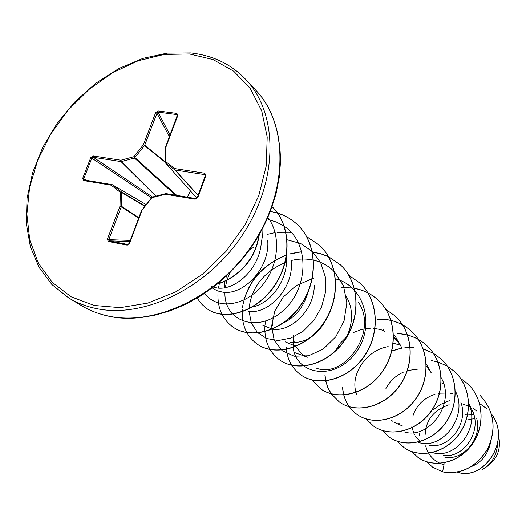 <?xml version="1.0" encoding="UTF-8"?>
<svg xmlns="http://www.w3.org/2000/svg" width="526" height="526" viewBox="0 0 526 526"><rect width="100%" height="100%" fill="white"/><g stroke="black" fill="none" stroke-linecap="round" stroke-linejoin="round"><path stroke-width="0.79" d="M211.406 286.571L216.751 287.939C234.484 290.97 258.424 270.055 261.133 244.445L262.264 236.878L262.02 229.546M212.543 288.176L217.08 290.707L222.294 292.061C242.815 296.072 270.173 268.431 267.708 240.421M476.997 411.26L473.019 408.268M470.231 406.729L468.705 406.046M468.6 406L463.393 404.395M471.546 466.516C480.981 462.722 487.168 455.345 490.1 444.398L490.725 441.662M444.292 456.976C461.874 461.558 482.283 439.69 476.753 418.617M443.471 455.312C463.518 458.981 483.433 430.137 471.651 409.228L468.6 403.284M429.361 445.338C448.198 449.408 468.968 424.12 460.894 402.429M444.595 384.112L441.222 382.797M426.415 364.091L431.228 372.789L426.349 366.116M400.417 345.22L393.106 343.13M401.522 347.377L400.22 344.872L393.455 336.574M383.875 330.696L379.956 329.407L373.427 328.342M384.309 331.525L383.27 329.624M336.456 349.882C351.059 337.718 356.431 312.977 346.371 296.723M290.069 342.406C306.356 343.629 319.091 334.661 328.277 315.488M262.698 325.206L272.139 329.085C290.299 332.59 314.226 310.715 314.298 285.316M282.62 323.293C295.829 317.244 304.534 306.093 308.736 289.852M248.114 311.241C268.063 315.159 294.475 287.932 291.24 260.278M251.908 307.072C270.588 303.923 288.965 279.207 286.348 255.741M473.762 414.534L467.798 414.166M467.667 414.172L465.142 414.383M437.994 442.399L438.026 445.088M449.151 404.744C433.911 409.978 425.922 419.866 425.186 434.417M452.801 393.889L450.46 393.349M448.303 393.014L439.604 393.178M439.453 393.205L438.23 393.422M434.995 394.237C423.686 398.189 416.303 405.487 412.838 416.132M411.832 426.086L412.022 427.618M412.042 427.763L414.403 434.772M415.415 436.468L420.261 441.557M394.375 422.411L402.745 426.106M417.835 369.101L407.86 370.495M403.771 371.961C395.749 375.571 389.805 381.08 385.933 388.504M398.833 423.627L399.642 423.805M370.232 328.27L361.789 329.414L353.735 332.412M346.502 337.034L340.197 343.314L335.581 350.618M293.396 337.034L294.297 342.696M295.415 345.858L295.658 346.391M295.743 346.575L302.134 354.366L307.519 357.213L294.869 352.663M285.27 341.874L294.553 345.74M271.995 318.348L272.613 325.732M224.839 280.989L224.773 287.696M474.669 418.538L467.075 420.037M498.444 435.147C501.837 450.44 496.34 461.94 481.961 469.633C491.435 464.405 496.643 455.884 497.589 444.062M444.082 462.762L444.003 464.833C434.325 461.782 428.203 455.45 425.646 445.851M444.003 464.833L442.576 471.835L432.602 467.147L426.744 461.762M419.465 435.212L419.761 433.371M433.707 409.366L441.084 404.192L449.316 400.68M479.554 403.508L486.55 408.531M491.389 413.975C512.252 440.762 482.644 481.487 457.548 472.118M442.682 471.907C461.519 474.86 476.641 467.003 488.043 448.336C496.814 428.236 494.105 410.53 479.929 395.217L479.83 395.125C494.013 410.438 496.715 428.151 487.944 448.257C476.536 466.924 461.414 474.781 442.576 471.835L432.655 467.187M491.363 413.903C512.508 440.742 482.618 481.777 457.456 472.138M358.561 302.404C378.937 332.813 343.116 379.614 315.935 367.944M356.845 394.559C349.047 376.688 365.005 350.382 388.195 346.634M441.255 377.846C456.344 404.132 427.743 440.393 403.889 431.767M455.26 390.857C469.074 416.382 441.761 450.512 418.67 442.451M468.607 403.416C480.974 428.223 454.905 460.02 432.674 452.597M293.357 335.312L293.087 347.39M293.113 347.581C296.519 374.571 333.287 380.942 354.268 354.688C375.866 329.072 366.076 286.348 335.542 278.898M313.937 278.366L312.286 278.734M312.05 278.793L296.263 285.559L283.323 296.855L274.769 311.057L271.607 326.179L274.184 340.059L282.087 350.638L294.165 356.22L308.63 355.767L323.266 349.06L335.759 336.844L344.089 320.715L346.844 302.884L343.491 285.782L334.391 271.712M334.207 271.528C328.467 265.801 321.59 262.014 313.581 260.16M313.404 260.12C306.158 258.549 298.775 258.687 291.259 260.515M286.492 261.928C264.446 271.206 252.007 286.394 249.173 307.493M249.061 311.353L251.349 323.063L257.438 332.471L266.715 338.54L278.247 340.532L290.825 338.08L303.101 331.268L313.726 320.643L321.498 307.164L325.522 292.094L325.298 276.86L320.768 262.895L312.319 251.467L300.701 243.545L286.953 239.744M253.617 247.273L249.179 250.139M229.836 272.744L226.982 279.964M226.877 280.305L225.292 287.597M224.931 292.272C223.833 320.663 256.576 333.615 282.186 311.458C308.203 290.01 310.754 243.801 284.342 226.39M284.158 226.259L276.637 222.136L268.365 219.52M204.805 293.324C215.791 309.354 243.104 306.993 260.679 287.203C278.491 267.727 281.989 235.97 267.865 217.455M411.687 451.538L418.019 457.436C433.398 468.508 458.534 463.215 471.894 444.575C485.439 426.093 483.69 398.491 467.621 383.717L460.631 378.444M397.327 441.261L403.968 447.534C419.61 458.803 445.305 453.274 459.007 434.095C472.894 415.073 471.158 386.768 454.734 371.678L447.337 366.142M447.271 366.103L437.954 362.019M437.862 361.993L431.208 360.534M382.172 430.406L389.135 437.08C405.04 448.553 431.327 442.767 445.39 423.016C459.645 403.429 457.922 374.374 441.123 358.956L433.286 353.15M433.214 353.104L423.233 348.902M413.377 347.252L404.928 347.515M401.805 347.988L391.732 350.947M366.195 418.979L373.46 426.04C389.635 437.711 416.526 431.655 430.972 411.299C445.614 391.114 443.924 361.283 426.737 345.516C418.584 338.1 408.899 334.122 397.676 333.569M342.544 387.373C343.399 398.932 348.173 407.926 356.878 414.357C373.322 426.231 400.851 419.88 415.698 398.886C430.735 378.062 429.084 347.41 411.51 331.281C401.864 322.609 390.377 318.565 377.05 319.15M324.864 374.834L325.673 380.804M325.699 380.942L327.843 387.682L331.176 393.744M331.235 393.829L339.303 401.969C356.023 414.041 384.21 407.367 399.477 385.69C414.942 364.196 413.331 332.682 395.348 316.172L385.749 309.308M312.115 380.035L320.63 388.813C337.633 401.095 366.51 394.059 382.218 371.658C398.136 349.435 396.571 317.014 378.161 300.116C371.435 293.922 363.519 289.977 354.399 288.274M352.229 287.932L341.847 287.558M286.151 347.16C287.038 359.074 291.904 368.285 300.747 374.808C318.033 387.307 347.647 379.884 363.821 356.7C380.219 333.701 378.713 300.3 359.843 282.995L348.922 275.381M265.531 321.077L265.012 325.048M264.894 326.62C264.361 341.045 269.246 352.124 279.543 359.869C297.118 372.586 327.488 364.742 344.175 340.716C361.079 316.882 359.639 282.449 340.289 264.723L328.546 256.668M328.434 256.616L320.669 253.65L312.424 251.993M301.819 251.776L298.932 252.066M298.571 252.112L290.214 253.821M286.282 255.057C261.264 265.485 246.668 282.916 242.486 307.335M242.269 309.544C241.467 324.496 246.346 335.95 256.892 343.905C274.743 356.845 305.915 348.541 323.135 323.621C340.578 298.893 339.231 263.355 319.381 245.182L306.711 236.647M291.134 232.255L276.978 232.328M275.137 232.591L266.978 234.451M219.783 281.962L219.474 283.152M219.401 283.435L218.474 288.097M218.099 291.082C216.936 306.691 221.781 318.598 232.637 326.817C250.77 339.967 282.764 331.15 300.556 305.264C318.578 279.576 317.336 242.88 296.973 224.24C291.384 219.066 284.914 215.338 277.557 213.056M277.465 213.03L270.371 211.386M197.171 298.176L201.359 303.857L206.606 308.473C224.753 321.84 256.852 311.57 274.197 285.953C291.884 260.39 290.911 224.964 272.113 206.698C291.049 224.865 292.167 260.337 274.506 285.986C257.181 311.688 225.01 322.024 206.83 308.63L206.606 308.473M217.626 283.764C220.525 282.613 218.974 283.81 227.797 279.543L228.028 279.72C218.56 284.27 220.256 282.949 217.146 284.158M418.071 457.475L418.131 457.515C433.509 468.587 458.639 463.294 472 444.661C485.537 426.178 483.788 398.583 467.719 383.816L460.671 378.503M404.027 447.573L404.086 447.619C419.728 458.882 445.417 453.359 459.113 434.18C473.005 415.172 471.263 386.866 454.845 371.777L454.793 371.724M389.201 437.126L389.26 437.172C405.165 448.639 431.445 442.859 445.502 423.114C459.757 403.527 458.034 374.486 441.242 359.067L433.332 353.216M433.26 353.176L423.266 348.988M413.429 347.364L405.099 347.62M401.857 348.113L391.732 351.105M373.526 426.086L373.591 426.132C389.766 437.803 416.658 431.754 431.096 411.404C445.732 391.219 444.043 361.395 426.862 345.628C418.689 338.205 408.978 334.22 397.728 333.681M342.689 387.57C343.57 399.083 348.343 408.044 357.016 414.455C373.46 426.33 400.983 419.978 415.829 398.991C430.866 378.174 429.209 347.528 411.641 331.4C401.982 322.721 390.483 318.677 377.135 319.275M325.022 375.031L325.798 380.791M325.831 380.929L327.954 387.688L331.268 393.77M331.327 393.856L339.454 402.074C356.174 414.146 384.355 407.472 399.615 385.801C415.08 364.314 413.469 332.807 395.486 316.304L395.414 316.238M320.709 388.872L320.788 388.924C337.791 401.207 366.661 394.171 382.369 371.777C398.281 349.566 396.716 317.145 378.306 300.254C371.553 294.034 363.597 290.082 354.432 288.393M352.387 288.07L342.143 287.689M300.833 374.867L300.918 374.926C318.204 387.425 347.804 380.002 363.985 356.825C380.37 333.832 378.865 300.445 360.001 283.139L359.922 283.067M279.635 359.929L279.727 359.994C297.295 372.717 327.665 364.873 344.346 340.855C361.244 317.027 359.804 282.607 340.46 264.88L328.612 256.773M328.494 256.721L320.709 253.775L312.457 252.138M301.858 251.947L299.11 252.224M298.788 252.27L290.26 254.019M286.302 255.268C264.611 263.986 250.56 278.859 244.149 299.879M256.99 343.971L257.082 344.043C274.934 356.983 306.099 348.679 323.319 323.766C340.756 299.044 339.408 263.526 319.565 245.353L306.77 236.766M291.286 232.42L285.769 232.032M232.742 326.889L232.847 326.962C250.974 340.112 282.968 331.301 300.754 305.422C318.763 279.747 317.526 243.058 297.17 224.424C291.555 219.224 285.059 215.489 277.669 213.214M82.641 178.478L90.82 157.491L93.194 155.946L120.855 160.233L133.952 156.689L143.42 144.689L155.63 112.663L157.991 110.927L176.9 113.392L177.801 115.575L165.591 147.931L165.486 161.495L174.987 168.622L204.778 173.238L205.929 175.428L197.756 197.598L195.199 199.203L165.401 194.232L151.85 197.71L142.184 209.959L129.574 243.393L127.147 245.136L108.238 241.487L107.396 239.139L120.013 206.067L120.316 192.365L111.269 185.191L83.608 180.569L82.641 178.478L83.746 178.873L84.311 179.984M259.016 234.964C255.952 254.512 245.543 269.371 227.797 279.543L226.377 276.078M259.311 234.451C256.464 254.275 246.036 269.365 228.028 279.72M187.289 197.145L190.471 190.958M93.194 155.946L93.365 157.294L91.919 157.885L83.746 178.873L87.441 180.503M111.834 184.6L84.351 179.984L112.373 184.731L146.011 204.509L112.446 184.777L121.493 191.944L121.743 192.536L120.316 192.365L121.493 191.944L144.906 205.909M144.676 206.205L121.743 192.536L121.368 206.613L108.764 239.678L108.941 240.842L108.238 241.487M129.843 241.533L108.941 240.842L127.851 244.485L129.574 243.393M151.718 197.618L142.066 209.854L151.882 197.441M195.744 198.585L166.124 193.614L196.053 198.637L197.756 197.598M205.475 175.454L204.903 174.645L175.125 170.01L198.124 195.324M198.072 195.468L174.823 169.891L174.987 168.622L174.823 169.891L165.236 162.672L196.915 198.184L165.328 162.758L165.486 161.495L164.96 161.936L165.065 148.385L165.065 161.706M177.486 115.575L176.9 114.569L157.997 112.091L156.958 113.228L144.558 145.59L134.452 158.03L121.355 161.574L156.235 196.053M84.265 179.964L83.608 180.569M90.82 157.491L151.343 197.75M112.446 184.777L111.269 185.191L112.446 184.777M155.959 196.126L121.019 161.594L120.855 160.233L121.355 161.574L121.019 161.594L93.365 157.294L152.501 197.013M176.808 195.396L133.952 156.689L134.452 158.03L175.493 195.179M138.838 217.698L121.447 206.231L120.013 206.067L138.713 218.034M164.96 161.554L144.755 145.242L143.42 144.689L164.967 162.054M130.264 240.408L108.764 239.678L107.396 239.139M155.63 112.663L156.958 113.228L169.392 136.74M128.088 244.485L127.147 245.136M157.991 110.927L157.997 112.091L170.062 134.965M176.9 113.392L177.321 115.733M177.801 115.575L177.341 115.674L165.374 147.918M129.35 243.36L141.895 209.729L142.184 209.959L141.737 210.012L129.126 243.42L127.989 244.498M151.554 197.48L151.85 197.71L152.126 197.112L151.554 197.48M177.4 114.997L165.171 148.154M165.486 193.805L152.126 197.112L165.67 193.634L165.401 194.232L165.854 193.66M197.322 197.605L205.429 175.506L197.263 197.664L195.199 199.203M204.778 173.238L205.265 175.967M205.475 175.026L205.429 175.506L205.929 175.428M94.549 308.183C142.809 319.512 207.56 288.439 242.959 234.201C278.616 180.102 278.339 113.721 245.964 79.663C231.427 64.317 212.997 55.408 190.675 52.929L167.202 53.119L142.901 58.386L118.784 68.551L95.844 83.193L75.008 101.722L57.078 123.4L42.751 147.379L32.599 172.732L27.043 198.434L26.3 223.445L30.377 246.72L39.042 267.326L51.91 284.546L68.571 297.828C76.441 302.588 85.094 306.04 94.549 308.183M94.082 305.435L120.132 307.651L147.898 303.075L175.848 291.785L202.379 274.289L225.93 251.52L245.103 224.786L258.785 195.652L266.255 165.841L267.195 137.043L261.718 110.841L250.317 88.565L233.774 71.253L213.115 59.596L189.478 53.974L164.079 54.448L138.121 60.812L112.781 72.647L89.137 89.328L68.189 110.079L50.812 134.005L37.754 160.082L29.627 187.21L26.872 214.22L29.739 239.889L38.253 262.987L52.199 282.311L71.076 296.769L94.082 305.435M255.965 90.406C286.933 122.407 289.971 187.427 254.452 242.427C219.224 297.46 153.52 327.323 107.146 315.843C97.639 313.654 88.966 310.182 81.129 305.428C88.94 310.156 97.527 313.588 106.89 315.731C154.723 327.06 218.652 296.559 253.479 243.124C288.564 189.814 288.097 124.228 255.965 90.406L245.964 79.663M138.693 317.691L154.493 315.317L170.477 310.741L186.349 304.021L201.813 295.25L216.574 284.579L230.349 272.198L242.861 258.338L253.874 243.262L263.184 227.258L270.62 210.63L276.051 193.706L279.391 176.795L280.614 160.213L279.714 144.262M427.533 367.036L426.349 365.978M396.959 339.704L393.606 336.706M392.896 421.359L391.226 420.123M304.981 356.464L302.134 354.366M394.566 335.115L400.22 344.872M81.129 305.428L68.571 297.828"/></g></svg>
